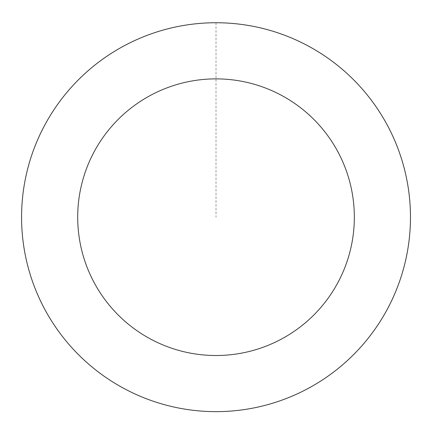 <?xml version="1.0" encoding="UTF-8"?>
<svg xmlns="http://www.w3.org/2000/svg" width="432" height="432" viewBox="0 0 432 432"><rect width="100%" height="100%" fill="white"/><g stroke="black" fill="none" stroke-linecap="round" stroke-linejoin="round"><path stroke-width="0.32" stroke-dasharray="2.16 1.62" d="M362.572 344.947A194.416 194.416 0 0 1 32.108 280.238A194.416 194.416 0 0 1 253.379 26.406A194.416 194.416 0 0 1 362.572 344.947A194.416 194.416 0 0 1 32.108 280.238A194.416 194.416 0 0 1 253.379 26.406A194.416 194.416 0 0 1 362.572 344.947M362.599 344.968A194.454 194.454 0 0 0 343.796 70.616A194.454 194.454 0 0 0 69.439 89.419A194.454 194.454 0 0 0 88.247 363.776A194.454 194.454 0 0 0 362.599 344.968M362.534 344.914A194.368 194.368 0 0 0 343.737 70.681A194.368 194.368 0 0 0 69.503 89.478A194.368 194.368 0 0 0 88.301 363.712A194.368 194.368 0 0 0 362.534 344.914M69.439 89.419A194.454 194.454 0 0 0 178.654 408.024A194.454 194.454 0 0 0 399.967 154.143A194.454 194.454 0 0 0 69.439 89.419M216.022 22.783L216.022 217.193"/><path stroke-width="0.65" d="M69.439 89.419A194.454 194.454 0 0 0 178.654 408.024A194.454 194.454 0 0 0 399.967 154.143A194.454 194.454 0 0 0 69.439 89.419M111.753 126.306A138.321 138.321 0 0 0 189.437 352.939A138.321 138.321 0 0 0 346.864 172.341A138.321 138.321 0 0 0 111.753 126.306"/></g></svg>
